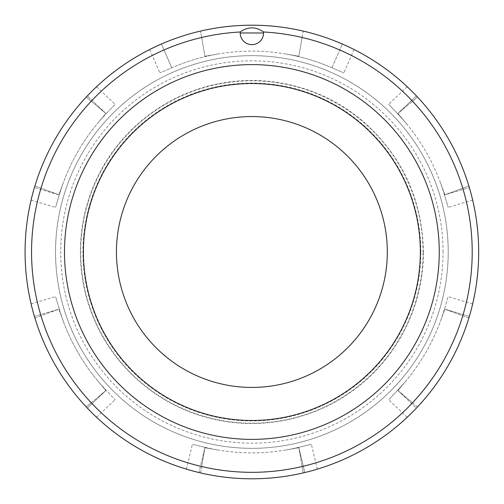 <?xml version="1.0" encoding="UTF-8"?>
<svg xmlns="http://www.w3.org/2000/svg" width="504" height="504" viewBox="0 0 504 504"><rect width="100%" height="100%" fill="white"/><g stroke="black" fill="none" stroke-linecap="round" stroke-linejoin="round"><path stroke-width="0.38" stroke-dasharray="2.52 1.89" d="M91.199 101.254L86.215 97.102A226.8 226.8 0 0 1 87.362 95.88L106.168 113.721L115.088 104.322L106.168 113.721A200.882 200.882 0 0 0 59.27 194.947L55.591 207.371L59.27 194.947L34.417 187.583A226.8 226.8 0 0 1 34.902 185.982L58.88 194.802L63.353 182.637A200.882 200.882 0 0 0 59.27 194.947L34.417 187.583A226.8 226.8 0 0 1 87.362 95.88C99.162 84.036 99.162 84.036 87.362 95.88L106.168 113.721A200.882 200.882 0 0 0 97.549 123.411L105.84 113.457L91.199 101.254A220.317 220.317 0 0 1 201.669 37.479L204.914 56.259L217.684 54.054A200.882 200.882 0 0 0 171.776 67.782L159.894 72.948L171.776 67.782A200.882 200.882 0 0 1 331.979 67.782L343.867 72.948L331.979 67.782A200.882 200.882 0 0 0 286.07 54.054L298.841 56.259L302.085 37.479A220.317 220.317 0 0 1 412.555 101.254L397.914 113.457L406.211 123.411A200.882 200.882 0 0 0 397.593 113.721L388.672 104.322L397.593 113.721L416.392 95.88A226.8 226.8 0 0 1 417.539 97.102L397.914 113.457L406.211 123.411A200.882 200.882 0 0 1 440.401 182.637L444.881 194.802L468.859 185.982A226.8 226.8 0 0 1 469.337 187.583C473.703 203.723 473.703 203.723 469.337 187.583L444.484 194.947L448.169 207.371L444.484 194.947A200.882 200.882 0 0 0 440.401 182.637L444.881 194.802L468.859 185.982A226.8 226.8 0 0 1 468.859 318.018L444.881 309.198L440.401 321.363A200.882 200.882 0 0 0 444.484 309.053L448.169 296.629L444.484 309.053L469.337 316.418A226.8 226.8 0 0 1 468.859 318.018L444.881 309.198L440.401 321.363A200.882 200.882 0 0 1 406.211 380.589L397.914 390.543L412.555 402.746A220.317 220.317 0 0 1 302.085 466.521L298.841 447.741L286.07 449.946A200.882 200.882 0 0 0 298.771 447.331L311.371 444.301L298.771 447.331L304.826 472.531A226.8 226.8 0 0 1 303.194 472.916L298.841 447.741L286.07 449.946A200.882 200.882 0 0 1 217.684 449.946L204.914 447.741L201.669 466.521A220.317 220.317 0 0 1 91.199 402.746L105.84 390.543L97.549 380.589A200.882 200.882 0 0 0 106.168 390.279L115.088 399.678L106.168 390.279L87.362 408.12A226.8 226.8 0 0 1 86.215 406.898L105.84 390.543L97.549 380.589A200.882 200.882 0 0 1 63.353 321.363L58.88 309.198L40.988 315.781A220.317 220.317 0 0 1 40.988 188.219L58.88 194.802L63.353 182.637A200.882 200.882 0 0 1 97.549 123.411L105.84 113.457L86.215 97.102A226.8 226.8 0 0 1 200.561 31.084L204.914 56.259L217.684 54.054A200.882 200.882 0 0 1 286.07 54.054L298.841 56.259L303.194 31.084A226.8 226.8 0 0 1 417.539 97.102L412.555 101.254M40.988 315.781L34.902 318.018A226.8 226.8 0 0 1 34.902 185.982L40.988 188.219M201.669 466.521L200.561 472.916A226.8 226.8 0 0 1 86.215 406.898L91.199 402.746M412.555 402.746L417.539 406.898A226.8 226.8 0 0 1 303.194 472.916L302.085 466.521M302.085 37.479L303.194 31.084A226.8 226.8 0 0 1 342.317 44.012C357.481 51.043 357.481 51.043 342.317 44.012A226.8 226.8 0 0 0 161.444 44.012A226.8 226.8 0 0 1 200.561 31.084L201.669 37.479M416.392 95.88A226.8 226.8 0 0 1 469.337 187.583L444.484 194.947A200.882 200.882 0 0 0 397.593 113.721L416.392 95.88C404.599 84.036 404.599 84.036 416.392 95.88M397.593 390.279L388.672 399.678L397.593 390.279A200.882 200.882 0 0 0 406.211 380.589L397.914 390.543L417.539 406.898A226.8 226.8 0 0 1 416.392 408.12C404.599 419.964 404.599 419.964 416.392 408.12L397.593 390.279A200.882 200.882 0 0 0 444.484 309.053L469.337 316.418C473.703 300.277 473.703 300.277 469.337 316.418A226.8 226.8 0 0 1 416.392 408.12L397.593 390.279M161.444 44.012C146.273 51.043 146.273 51.043 161.444 44.012L171.776 67.782L161.444 44.012M34.417 187.583C30.057 203.723 30.057 203.723 34.417 187.583M34.902 318.018A226.8 226.8 0 0 1 34.417 316.418C30.057 300.277 30.057 300.277 34.417 316.418L59.27 309.053A200.882 200.882 0 0 0 63.353 321.363L58.88 309.198L34.902 318.018M87.362 408.12A226.8 226.8 0 0 1 34.417 316.418L59.27 309.053A200.882 200.882 0 0 0 106.168 390.279L87.362 408.12C99.162 419.964 99.162 419.964 87.362 408.12M200.561 472.916A226.8 226.8 0 0 1 198.935 472.531C182.776 468.241 182.776 468.241 198.935 472.531L204.983 447.331A200.882 200.882 0 0 0 217.684 449.946L204.914 447.741L200.561 472.916M304.826 472.531A226.8 226.8 0 0 1 198.935 472.531L204.983 447.331A200.882 200.882 0 0 0 298.771 447.331L304.826 472.531C320.985 468.241 320.985 468.241 304.826 472.531M462.766 188.219A220.317 220.317 0 0 1 462.766 315.781M387.311 252A135.431 135.431 0 0 0 184.162 134.713A135.431 135.431 0 0 0 184.162 369.287A135.431 135.431 0 0 0 387.311 252M439.261 252A187.381 187.381 0 0 0 158.187 89.725A187.381 187.381 0 0 0 158.187 414.275A187.381 187.381 0 0 0 439.261 252M448.22 252A196.346 196.346 0 0 0 153.707 81.963A196.346 196.346 0 0 0 153.707 422.037A196.346 196.346 0 0 0 448.22 252A196.346 196.346 0 0 0 153.707 81.963A196.346 196.346 0 0 0 153.707 422.037A196.346 196.346 0 0 0 448.22 252A196.346 196.346 0 0 0 153.707 81.963A196.346 196.346 0 0 0 153.707 422.037A196.346 196.346 0 0 0 448.22 252M83.399 252A168.481 168.481 0 0 1 336.118 106.092A168.481 168.481 0 0 1 336.118 397.908A168.481 168.481 0 0 1 83.399 252M59.27 309.053L55.591 296.629L59.27 309.053M204.983 447.331L192.383 444.301L204.983 447.331M331.979 67.782L342.317 44.012L331.979 67.782M443.035 252A191.161 191.161 0 0 0 156.297 86.449A191.161 191.161 0 0 0 156.297 417.551A191.161 191.161 0 0 0 443.035 252M423.058 252A171.177 171.177 0 0 0 166.288 103.755A171.177 171.177 0 0 0 166.288 400.245A171.177 171.177 0 0 0 423.058 252M420.809 252A168.934 168.934 0 0 0 167.41 105.701A168.934 168.934 0 0 0 167.41 398.299A168.934 168.934 0 0 0 420.809 252M354.054 49.518L343.867 72.948M149.707 49.518L159.894 72.948M472.664 303.881L448.169 296.629M407.201 417.262L388.672 399.678M423.404 252C423.688 302.406 400.226 352.252 361.211 384.161C321.18 417.696 265.356 431.103 214.458 419.397C163.428 408.316 118.623 372.418 96.68 325.03C74.151 277.918 75.052 220.513 99.049 174.132C122.466 127.455 168.38 92.982 219.738 83.513C270.976 73.414 326.353 88.559 365.312 123.335C403.099 157.903 422.465 200.794 423.404 252M31.091 200.119L55.591 207.371M96.554 86.738L115.088 104.322M96.554 417.262L115.088 399.678M31.091 303.881L55.591 296.629M317.337 469.148L311.371 444.301M186.417 469.148L192.383 444.301M407.201 86.738L388.672 104.322M472.664 200.119L448.169 207.371"/><path stroke-width="0.76" d="M342.317 44.012C357.481 51.043 357.481 51.043 342.317 44.012M161.444 44.012C146.273 51.043 146.273 51.043 161.444 44.012M469.337 316.418C473.703 300.277 473.703 300.277 469.337 316.418M416.392 408.12C404.599 419.964 404.599 419.964 416.392 408.12M263.542 32.974L240.213 32.974A11.661 11.661 0 0 0 251.88 44.642A11.661 11.661 0 0 0 263.542 32.974L263.542 31.991C255.774 26.529 247.993 26.529 240.213 31.991A220.317 220.317 0 0 0 63.05 365.513A220.317 220.317 0 0 0 440.704 365.513A220.317 220.317 0 0 0 263.542 31.991M240.213 32.974L240.213 31.991M439.261 252A187.381 187.381 0 0 1 158.187 414.275A187.381 187.381 0 0 1 158.187 89.725A187.381 187.381 0 0 1 439.261 252M87.362 95.88C99.162 84.036 99.162 84.036 87.362 95.88M34.417 187.583C30.057 203.723 30.057 203.723 34.417 187.583M34.417 316.418C30.057 300.277 30.057 300.277 34.417 316.418M87.362 408.12C99.162 419.964 99.162 419.964 87.362 408.12M198.935 472.531C182.776 468.241 182.776 468.241 198.935 472.531M304.826 472.531C320.985 468.241 320.985 468.241 304.826 472.531M478.68 252A226.8 226.8 0 0 0 239.873 25.515A226.8 226.8 0 0 0 25.219 260.007A226.8 226.8 0 0 0 255.881 478.762A226.8 226.8 0 0 0 478.68 252M469.337 187.583C473.703 203.723 473.703 203.723 469.337 187.583M416.392 95.88C404.599 84.036 404.599 84.036 416.392 95.88M83.399 252A168.481 168.481 0 0 1 336.118 106.092A168.481 168.481 0 0 1 336.118 397.908A168.481 168.481 0 0 1 83.399 252M387.311 252A135.431 135.431 0 0 0 184.162 134.713A135.431 135.431 0 0 0 184.162 369.287A135.431 135.431 0 0 0 387.311 252"/></g></svg>
